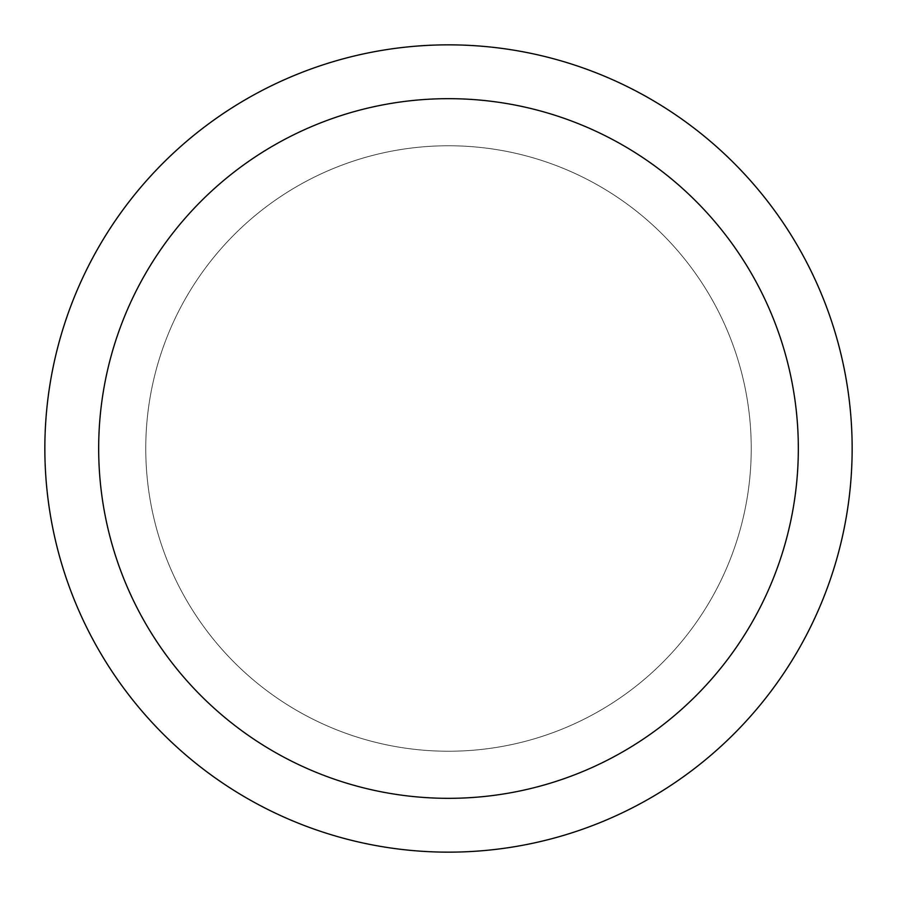 <?xml version="1.0" encoding="UTF-8"?>
<svg xmlns="http://www.w3.org/2000/svg" width="897" height="897" viewBox="0 0 897 897"><rect width="100%" height="100%" fill="white"/><g stroke="black" fill="none" stroke-linecap="round" stroke-linejoin="round"><path stroke-width="0.67" stroke-dasharray="4.49 3.36" d="M852.15 448.5A403.65 403.65 0 0 1 448.5 852.15A403.65 403.65 0 0 1 44.85 448.5A403.65 403.65 0 0 1 448.5 44.85A403.65 403.65 0 0 1 852.15 448.5M751.238 448.5A302.738 302.738 0 0 0 448.5 145.763A302.738 302.738 0 0 0 145.763 448.5A302.738 302.738 0 0 0 448.5 751.238A302.738 302.738 0 0 0 751.238 448.5A302.738 302.738 0 0 0 448.5 145.763A302.738 302.738 0 0 0 145.763 448.5A302.738 302.738 0 0 0 448.5 751.238A302.738 302.738 0 0 0 751.238 448.5A302.738 302.738 0 0 0 448.5 145.763A302.738 302.738 0 0 0 145.763 448.5A302.738 302.738 0 0 0 448.5 751.238A302.738 302.738 0 0 0 751.238 448.5A302.738 302.738 0 0 0 448.5 145.763A302.738 302.738 0 0 0 145.763 448.5A302.738 302.738 0 0 0 448.5 751.238A302.738 302.738 0 0 0 751.238 448.5A302.738 302.738 0 0 0 448.5 145.763A302.738 302.738 0 0 0 145.763 448.5A302.738 302.738 0 0 0 448.5 751.238A302.738 302.738 0 0 0 751.238 448.5"/><path stroke-width="1.35" d="M44.85 448.5A403.65 403.65 0 0 0 448.5 852.15A403.65 403.65 0 0 0 852.15 448.5A403.65 403.65 0 0 0 448.5 44.85A403.65 403.65 0 0 0 44.85 448.5M798.33 448.5A349.83 349.83 0 0 1 448.5 798.33A349.83 349.83 0 0 1 98.67 448.5A349.83 349.83 0 0 1 448.5 98.67A349.83 349.83 0 0 1 798.33 448.5"/></g></svg>
